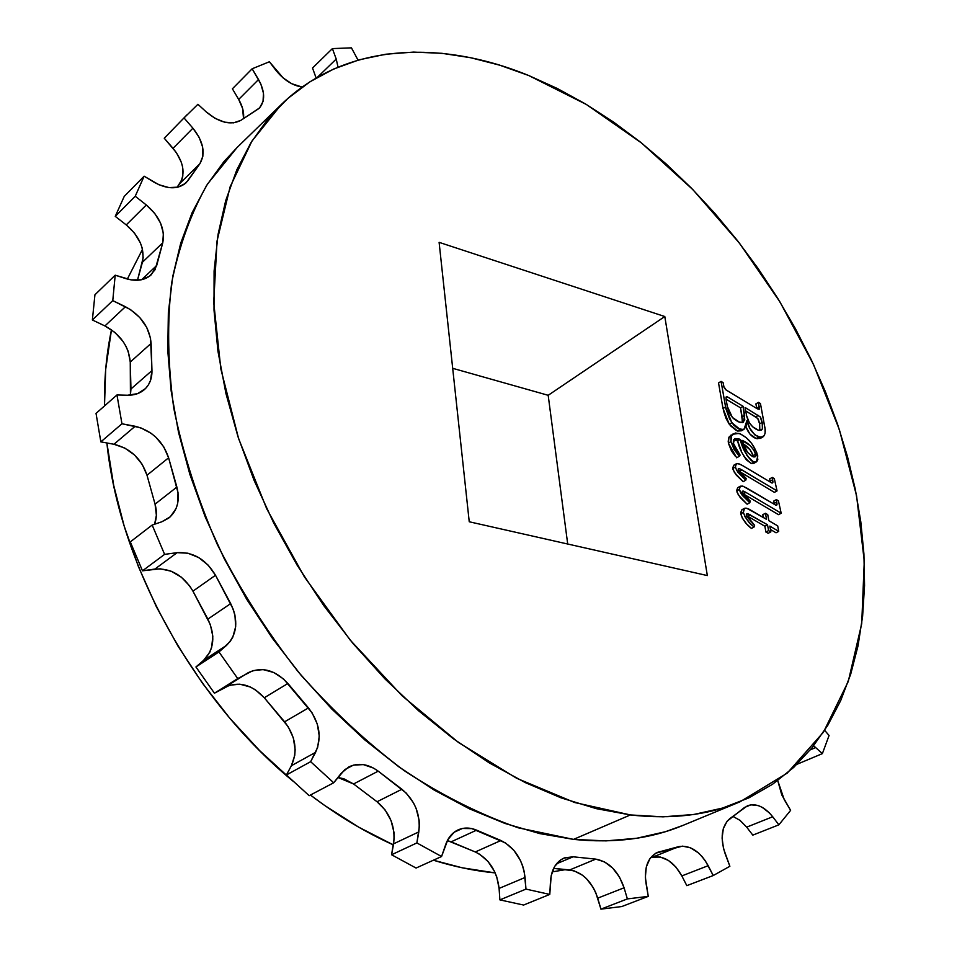 <?xml version="1.0" encoding="UTF-8"?>
<svg xmlns="http://www.w3.org/2000/svg" width="957" height="957" viewBox="0 0 957 957"><rect width="100%" height="100%" fill="white"/><g stroke="black" fill="none" stroke-linecap="round" stroke-linejoin="round"><path stroke-width="1.44" d="M683.154 825.329L665.342 831.729L636.656 838.272L605.96 840.892L573.554 839.385C614.31 843.5 650.748 838.846 682.867 825.436L739.881 801.87C707.929 815.22 671.431 819.575 630.4 814.933L573.554 839.385L539.76 833.595L504.949 823.439L469.576 808.892L434.083 790.004L398.973 766.916L364.749 739.869L331.923 709.149L301.012 675.175L272.47 638.391L246.739 599.345L224.201 558.601L205.169 516.768L189.893 474.469L178.516 432.313L171.147 390.911L167.786 350.8L168.36 312.508L172.739 276.477L180.741 243.09L192.118 212.657L206.616 185.443L223.938 161.625L237.276 147.318M281.071 104.732L237.061 147.534L207.513 184.031C191.101 212.801 179.15 245.758 171.65 282.913C167.032 322.114 167.738 363.911 173.779 408.292C182.99 453.558 197.525 498.98 217.371 544.569C240.075 589.464 266.979 631.835 298.094 671.67C331.11 709.328 366.375 742.249 403.878 770.421C442.002 795.423 480.139 814.551 518.287 827.817L573.554 839.385L630.4 814.933L574.607 802.504L516.624 778.256L458.427 742.441L402.179 695.871L350.13 640.006L304.374 576.844L266.74 508.813L238.592 438.593L220.828 368.888L213.71 302.268L217.048 240.973L230.135 186.794L251.978 141.026L281.298 104.516C344.4 43.328 439.251 38.902 528.683 75.507L499.721 65.184L470.724 57.731L441.919 53.317L413.544 52.097L385.874 54.214L359.174 59.812L333.742 68.988L309.901 81.824L287.961 98.356L268.247 118.584L251.093 142.449L236.81 169.844L225.708 200.587L218.052 234.441L214.093 271.082L214.009 310.116L217.933 351.099L225.936 393.494L237.994 436.727L254.024 480.199L273.834 523.264L297.196 565.276L323.765 605.59L353.133 643.63L384.87 678.812L418.472 710.68L453.415 738.792L489.183 762.837L525.249 782.587L561.125 797.875L596.307 808.653L630.4 814.933L662.986 816.835L693.753 814.479L722.415 808.103L748.745 797.935L772.562 784.262L793.736 767.382L812.17 747.608L827.817 725.262L840.677 700.644L850.737 674.075L858.022 645.843L862.616 616.236L864.554 585.528L863.92 553.983L860.81 521.84L855.307 489.338L847.507 456.692L837.519 424.107L825.424 391.772L811.357 359.892L795.399 328.646L777.67 298.201L758.267 268.738L737.309 240.422L714.903 213.423L691.181 187.907L666.263 164.042L640.281 141.995L613.377 121.946L585.696 104.074L557.405 88.534L528.683 75.507L586.39 104.48L641.597 143.048L692.988 189.749L739.45 243.174L779.955 301.934L813.57 364.605L839.397 429.741L856.575 495.798L864.279 561.077L861.719 623.689L848.261 681.492L823.463 732.165L787.204 773.148L739.881 801.87M552.201 871.887L565.898 869.566L552.201 871.887M761.078 437.863L757.119 438.761M746.005 426.954L746.927 420.578L749.833 428.234L754.738 434.837L760.624 437.373L764.188 435.722L765.11 433.114L765.026 428.688L760.432 403.483L758.458 402.347L759.427 408.998L757.286 408.795L725.729 389.726L724.078 387.573L723.121 382.656L721.076 381.365L725.968 408.926L729.581 418.903L733.696 425.111L738.003 428.616L743.422 429.561L746.005 426.954C748.218 432.935 751.616 436.799 756.186 438.545L750.013 434.167L746.017 426.989M742.094 430.351L737.632 431.057L740.216 429.514L731.854 422.707L725.573 406.964L721.076 381.365L723.121 382.656L723.803 386.556L726.148 390.001L757.286 408.795L759.176 409.345L758.458 402.347L760.432 403.483L764.655 426.332C765.851 431.224 765.301 434.741 762.98 436.882L758.769 437.026C752.74 434.083 748.793 428.604 746.927 420.578L744.067 429.25L740.216 429.514L737.632 431.057L741.484 430.782L744.067 429.25M736.543 430.674L730.167 425.494M723.025 408.555L729.282 424.25L726.052 418.484L723.408 410.481M723.014 408.531L718.54 382.944L721.076 381.365L718.54 382.944L723.014 408.531L725.573 406.964L723.014 408.531M756.748 408.472L755.91 403.878L758.458 402.347L755.91 403.878L756.688 408.125L759.248 406.593L756.748 408.472M751.329 463.583L746.388 459.85L743.745 455.927M741.232 450.675L737.644 440.95L734.079 439.909M735.299 456.214L731.471 450.95L728.361 443.115L736.675 457.781M733.397 433.677L729.007 437.11L728.361 443.115L730.945 441.572L734.067 449.419L739.294 456.286L740.108 455.101L734.366 446.572L733.265 442.062L733.672 439.777L735.06 438.533L740.228 439.419L746.95 455.46L751.377 460.7L755.013 462.243L756.772 461.585L757.836 459.683L756.688 452.266L751.64 443.45L746.281 437.708L740.395 433.904L735.395 433.007L731.567 435.602L730.945 441.572L730.933 437.253L732.607 434.275L738.924 433.389C747.919 437.17 754.212 444.706 757.8 455.975L756.317 461.92L753.937 462.075C746.998 456.812 742.429 449.264 740.228 439.419L737.644 440.95C739.833 450.783 744.39 458.319 751.329 463.571L753.937 462.075L751.329 463.571L753.721 463.415L756.317 461.92M728.205 441.967L728.552 438.103L730.897 435.16M774.428 492.365L739.019 471.251L741.926 469.923L739.39 468.631L738.194 469.432L746.221 478.56L745.778 480.199L736.711 470.437L735.407 466.98L736.316 463.774L738.672 463.69L742.967 465.784L772.048 483.094L772.849 482.627L772.299 477.411L774.321 478.62L777.06 490.905L741.926 469.923L739.306 471.418L774.428 492.365L777.06 490.905L774.428 492.365M743.158 481.694L734.414 472.495L732.727 468.021L733.732 465.269L732.799 468.487L735.407 466.98L732.799 468.487L733.074 469.648L736.268 475.055L743.158 481.694L745.778 480.199L743.158 481.694M770.253 482.125L769.691 478.883L772.299 477.411L769.691 478.883L770.11 481.215L772.73 479.744L770.11 481.215L770.253 482.125M778.531 514.675L742.931 493.656L745.898 492.377L743.362 491.097L742.165 491.934L750.228 501.085L749.786 502.748L740.67 492.963L739.354 489.47L740.299 486.192L742.632 486.108L746.95 488.166L776.151 505.368L776.952 504.889L776.402 499.614L778.424 500.81L781.187 513.227L745.898 492.377L743.266 493.86L778.531 514.675L781.187 513.227L778.531 514.675M740.287 486.204L737.68 487.687L737.01 492.125L740.216 497.568L747.142 504.219L738.361 494.996L736.663 490.486L737.703 487.675M774.345 504.399L773.758 501.061L776.402 499.614L773.758 501.061L774.189 503.43L776.833 501.97L774.189 503.43L774.345 504.399M776.043 532.798L770.445 529.472L776.043 532.798L778.711 531.362L769.835 526.099L770.875 531.853L768.579 530.609L767.526 524.783L748.015 513.73L746.771 513.753L746.328 515.093L754.606 525.285L754.128 526.972C749.092 523.395 745.515 518.527 743.386 512.39L744.474 508.334L746.663 508.203L766.533 519.34L765.444 513.251L767.753 514.639L768.854 520.704L777.706 525.895L778.711 531.362L776.043 532.798M746.448 515.572L764.87 526.218L765.911 532.044L768.208 533.288L765.911 532.044L764.87 526.218L746.604 515.644M751.472 528.42L746.58 523.862L742.345 518.216L740.61 512.82L741.878 509.782L740.73 513.861L743.386 512.39L740.73 513.861C742.859 519.986 746.436 524.843 751.472 528.42L754.128 526.972L751.472 528.42M763.279 517.438L762.789 514.699L765.444 513.251L762.789 514.699L763.279 517.438M707.343 575.576L469.241 521.768L439.107 242.348L664.792 316.528L707.343 575.576L469.241 521.768L439.107 242.348L664.792 316.528L548.182 395.301L567.704 544.019L548.182 395.301L452.697 368.313L548.182 395.301L664.792 316.528L707.343 575.576M312.52 68.019L332.402 48.604L351.446 47.85L332.402 48.604L336.23 59.071L338.036 67.146L336.23 59.071L317.413 77.278L336.23 59.071L332.402 48.604L312.52 68.019L316.133 78.007L312.52 68.019M232.395 88.798L252.158 68.772L269.395 61.762L252.158 68.772L260.878 84.132L263.474 93.248L263.031 101.478L259.586 107.902L240.817 120.379L233.496 122.855L224.584 122.161L215.11 118.357L206.162 111.849L197.932 104.289L184.019 117.926L197.932 104.289L206.162 111.849C219.153 122.675 230.709 125.523 240.817 120.379L259.096 108.404C265.316 101.215 265.113 91.609 258.534 79.551L238.688 99.444L242.623 108.536L243.533 118.644C244.202 112.603 242.588 106.191 238.688 99.444L258.534 79.551L252.158 68.772L232.395 88.798L238.688 99.444L232.395 88.798M187.261 114.541L164.257 138.227L184.019 117.926L192.919 128.19L199.176 137.377L202.633 147.055L202.896 156.158L199.917 163.671L188.086 180.454L185.419 183.409L178.122 187.129L168.922 187.596L158.862 184.713L144.136 176.196L124.243 196.376L115.259 216.354L135.224 196.245L144.136 176.196L135.224 196.245L146.313 204.977L154.675 213.339L160.573 223.137L163.384 233.317L162.774 242.767L155.07 269.707L149.448 276.274L141.169 279.827L131.133 279.899L115.199 275.185L94.934 294.768L92.374 319.985L112.77 300.618L115.199 275.185L112.77 300.618L130.595 309.661L139.806 317.557L146.696 327.378L150.512 338.072L151.96 370.574L150.476 380.539L148.407 384.846L145.524 388.53L137.605 393.638L127.592 395.229L116.969 394.966L96.035 413.4L100.844 441.871L121.958 423.772L116.969 394.966L121.958 423.772L140.667 427.779L151.218 433.365L155.955 437.289L163.755 446.847L168.611 457.805L178.038 492.747L177.607 503.669L176.028 508.61L170.334 516.744L161.781 521.804L152.163 525.046L130.296 541.889L142.485 570.815L164.604 554.366L152.163 525.046L164.604 554.366L177.105 552.668L187.919 553.206L198.685 557.56L208.231 565.18L215.504 575.253L233.221 609.238L234.932 615.064L235.673 626.679L232.802 637.147L230.087 641.585L218.962 651.932L195.934 666.969L214.44 693.203L237.731 678.573L218.962 651.932L237.731 678.573L252.935 670.63L263.211 669.589L273.834 672.52L283.643 679.063L312.138 712.905L317.329 724.174L319.255 736.089L317.664 747.357L310.642 761.688L286.418 774.967L309.195 795.686L333.682 782.766L310.642 761.688L333.682 782.766L344.819 769.595L353.444 765.122L363.349 764.607L373.445 768.052L378.206 771.151L406.27 793.114L413.472 802.827L416.116 808.402L419.118 820.233L419.393 826.166L416.869 842.938L391.58 854.757L416.068 868.047L441.56 856.515L416.869 842.938L441.56 856.515L447.876 839.6L454.144 832.255L462.446 828.475L471.825 828.618L505.499 842.95L513.837 850.283L520.309 860.199L522.618 865.798L524.221 871.612L525.967 889.101L499.901 899.891L523.587 905.047L549.773 894.424L525.967 889.101L549.773 894.424L551.208 875.595L554.797 866.252L560.886 859.769L564.666 857.831L573.123 856.802L595.78 859.123L604.501 861.886L612.695 868.095L619.466 877.055L624.072 887.785L627.373 898.91L600.936 909.15L621.787 906.542L648.26 896.374L627.373 898.91L648.26 896.374L645.353 877.39L646.286 867.006L649.935 858.62L655.844 853.154L682.52 846.132L690.583 847.83L698.49 852.95L702.103 856.623L705.369 860.905L713.24 875.535L686.815 885.644L681.839 875.918L686.815 885.644L713.24 875.535L729.868 866.276L713.24 875.535L708.18 865.69L681.839 875.918L708.18 865.69C699.902 851.192 690.081 844.84 678.704 846.634L652.554 857.197L660.354 857.053L668.417 860.439L675.845 866.97L681.839 875.918C673.68 861.599 663.919 855.355 652.554 857.197L678.704 846.634L657.483 852.364M778.878 824.826L752.8 835.126L746.687 827.147L752.8 835.126L778.878 824.826L790.614 810.352L778.878 824.826L772.706 816.752L778.878 824.826M822.374 753.626L797.002 764.284L822.374 753.626L829.073 735.49L822.374 753.626L815.675 747.584L822.374 753.626M358.05 60.135L351.446 47.85L358.05 60.135M302.137 87.075L291.765 83.726L283.176 77.96L269.395 61.762L275.795 70.172C283.547 79.838 292.328 85.472 302.137 87.075M729.868 866.276L723.504 848.56L722.092 838.045L723.336 828.595L727.057 821.273L744.534 807.445L750.946 804.813L758.327 805.627L762.131 807.301L769.416 812.948L772.706 816.752L746.687 827.147L772.706 816.752C764.452 806.643 756.066 802.959 747.573 805.71L729.724 818.69C721.53 826.25 720.011 837.961 725.179 853.847L729.868 866.276M790.614 810.352L781.773 794.908L777.742 780.601L784.226 799.597L790.614 810.352M813.582 745.838L815.675 747.584L810.34 749.845L815.675 747.584L813.582 745.838M829.073 735.49L824.659 730.323L829.073 735.49M164.257 138.227L184.019 117.926L192.919 128.19L173.05 148.323L192.919 128.19C203.446 141.504 205.791 153.323 199.917 163.671L179.82 183.481C185.718 173.169 183.469 161.446 173.05 148.323L164.257 138.227L176.447 152.737L181.304 162.188L182.608 166.973L182.823 175.992L181.71 179.988L177.069 187.369L179.82 183.481L199.917 163.671L186.184 182.703C177.978 189.653 167.212 189.45 153.862 182.093L144.136 176.196L124.243 196.376L115.259 216.354L126.252 224.919L134.518 233.137L140.332 242.803L142.114 247.863L143.179 257.72L137.473 280.281L142.414 262.254L162.774 242.767L156.685 265.52L151.254 274.779C144.818 280.449 136.337 281.729 125.81 278.607L115.199 275.185L94.934 294.768L92.374 319.985L104.911 325.942L114.828 332.378L122.891 341.218L125.953 346.243L128.238 351.482L130.26 362.057L130.439 395.169L130.953 388.985L151.96 370.574C152.115 378.565 149.555 384.941 144.292 389.69C139.83 393.483 134.267 395.337 127.592 395.229L116.969 394.966L96.035 413.4L100.844 441.871L113.943 444.263L124.757 448.043L134.554 455.018L142.246 464.432L147.007 475.234L155.058 504.148L156.386 515.285L154.603 524.221C156.852 518.036 157.008 511.349 155.058 504.148L176.878 487.065C180.179 500.32 177.44 510.691 168.671 518.144L161.781 521.804L152.163 525.046L130.296 541.889L142.485 570.815L160.226 568.805L171.088 571.185L181.28 577.131L189.701 585.959L192.943 591.163L210.361 624.67L212.813 636.214L211.676 647.303L209.786 652.267L203.566 660.378L195.934 666.969L214.44 693.203L229.596 685.26L239.812 684.171L250.363 687.018L255.399 689.818L264.288 697.761L288.201 726.734L293.309 737.835L295.139 749.618L294.756 755.348L291.395 765.708L286.418 774.967L309.195 795.686L333.682 782.766L341.314 773.184L348.683 767C358.229 762.442 368.074 763.83 378.206 771.151L401.904 789.25C415.135 800.59 420.769 814.814 418.819 831.896L416.869 842.938L391.58 854.757L416.068 868.047L441.56 856.515L445.759 844.361C448.235 837.471 452.302 832.662 457.972 829.946C463.798 827.362 470.007 827.422 476.598 830.15L500.918 840.509C514.734 847.531 522.773 859.865 525.058 877.485L525.967 889.101L499.901 899.891L523.587 905.047L549.773 894.424L550.514 881.014C551.471 869.494 555.945 861.862 563.936 858.118L573.123 856.802L595.78 859.123C608.879 861.587 618.306 871.145 624.072 887.785L627.373 898.91L600.936 909.15L621.787 906.542L648.26 896.374L645.963 882.952C644.001 867.413 647.865 857.209 657.555 852.34M337.905 777.467L343.886 778.783L353.564 783.974L377.034 801.751L385.192 810.041L391.054 820.616L393.961 832.303L394.2 838.165L391.58 854.757L393.59 843.823L418.819 831.896L393.59 843.823C395.648 826.932 390.133 812.9 377.034 801.751L401.904 789.25L377.034 801.751L353.564 783.974L378.206 771.151L353.564 783.974L337.905 777.467M447.362 840.557L475.282 851.957L479.84 854.35L488.094 861.563L494.47 871.337L496.731 876.863L499.087 888.419L499.901 899.891L499.087 888.419L525.058 877.485L499.087 888.419C496.934 870.99 489.003 858.836 475.282 851.957L500.918 840.509L475.282 851.957L451.13 841.837L476.598 830.15L451.13 841.837L447.362 840.557M553.636 868.37L574.068 870.822L582.598 875.284L586.533 878.729L593.208 887.558L595.78 892.702L600.936 909.15L597.73 898.156L624.072 887.785L597.73 898.156C592.096 881.72 582.753 872.317 569.714 869.937L595.78 859.123L569.714 869.937L553.636 868.37M650.604 857.711L652.554 857.197L650.604 857.711M732.811 816.345L739.893 820.269L746.687 827.147L740.096 820.412L732.811 816.345M556.531 863.788L573.123 856.802L556.531 863.788M310.642 761.688L286.418 774.967L291.395 765.708L315.583 752.346L310.642 761.688M308.477 707.905C319.686 722.726 322.066 737.536 315.583 752.346L291.395 765.708C297.926 751.03 295.653 736.4 284.6 721.817L308.477 707.905L284.6 721.817L264.288 697.761L287.901 683.477L308.477 707.905M248.294 672.627C262.098 666.371 275.293 669.984 287.901 683.477L264.288 697.761C251.835 684.494 238.724 680.989 224.967 687.258L248.294 672.627M218.962 651.932L195.934 666.969L203.566 660.378L226.594 645.317L218.962 651.932M230.685 603.604C238.616 620.435 237.252 634.347 226.594 645.317L203.566 660.378C214.212 649.468 215.648 635.711 207.872 619.107L230.685 603.604L207.872 619.107L192.943 591.163L215.504 575.253L230.685 603.604M177.105 552.668C193.051 551.734 205.851 559.259 215.504 575.253L192.943 591.163C183.445 575.396 170.765 568.027 154.914 569.056L177.105 552.668L154.914 569.056L142.485 570.815L164.604 554.366L177.105 552.668M176.878 487.065L155.058 504.148L147.007 475.234L168.611 457.805L176.878 487.065M135.164 426.272C151.696 430.518 162.846 441.021 168.611 457.805L147.007 475.234C141.373 458.666 130.343 448.343 113.943 444.263L135.164 426.272L113.943 444.263L100.844 441.871L121.958 423.772L135.164 426.272M151.96 370.574L130.953 388.985L130.26 362.057L151.122 343.372L151.96 370.574M125.415 306.73C141.014 315.296 149.579 327.509 151.122 343.372L130.26 362.057C128.812 346.338 120.367 334.304 104.911 325.942L125.415 306.73L104.911 325.942L92.374 319.985L112.77 300.618L125.415 306.73M141.648 279.719L156.685 265.52L141.648 279.719M146.313 204.977C159.771 216.605 165.25 229.202 162.774 242.767L142.414 262.254C144.95 248.784 139.566 236.331 126.252 224.919L146.313 204.977L126.252 224.919L115.259 216.354L135.224 196.245L146.313 204.977M183.911 184.569L188.086 180.454L183.911 184.569M142.485 249.37L127.341 279.073L142.485 249.37M111.479 329.782L105.701 369.27L104.492 405.947C104.086 378.996 106.418 353.612 111.479 329.782M106.885 442.971L113.704 485.39L124.159 526.027L138.454 566.711L156.422 606.846L177.846 645.867L202.429 683.178L229.824 718.252L259.61 750.599L292.806 780.984C192.728 698.526 119.015 563.099 106.885 442.971M310.415 795.04L324.531 805.375L358.696 827.159L393.399 844.923C365.167 832.195 337.498 815.567 310.415 795.04M433.401 860.211L462.207 867.796L495.2 872.904C475.091 871.014 454.503 866.779 433.401 860.211M746.293 514.675L748.015 513.73L746.293 514.675M747.848 516.313L750.503 514.854L747.848 516.313M764.87 526.218L767.526 524.783L764.87 526.218M765.911 532.044L768.579 530.609L765.911 532.044M768.208 533.288L770.875 531.853L768.208 533.288M777.706 525.895L778.711 531.362L769.835 526.099L770.875 531.853L768.579 530.609L767.526 524.783L747.333 513.634L746.293 514.651L746.879 516.672L754.606 525.285L754.128 526.972L749.235 522.402L744.989 516.756L743.386 512.39L743.481 509.519L745.084 508.107L748.41 508.825L766.533 519.34L765.444 513.251L767.753 514.639L768.854 520.704L777.706 525.895M776.151 505.368L777.048 504.231L776.402 499.614L778.424 500.81L781.187 513.227L744.63 491.647L743.362 491.097L742.154 491.778L742.895 491.013L742.165 491.934L743.685 494.709L750.228 501.085L749.786 502.748L747.142 504.219L749.786 502.748L742.261 495.355L739.354 489.47L736.723 490.965L739.354 489.47L739.976 486.431L743.158 486.276L776.151 505.368M772.024 483.082L772.849 482.627L772.024 483.082M738.194 469.325L739.39 468.631L738.194 469.325M774.321 478.62L777.06 490.905L739.713 468.739L738.23 468.894L738.792 470.892L746.221 478.56L745.778 480.199L737.775 472.1L735.646 467.985L735.371 465.21L737.225 463.511L740.814 464.588L772.048 483.094L772.945 481.981L772.299 477.411L774.321 478.62M753.207 456.884L747.549 452.505L741.962 440.34L749.881 445.424L754.224 450.424L755.803 455.58L754.906 456.92L753.207 456.884L755.073 456.836L755.743 454.12C752.609 447.194 748.015 442.601 741.962 440.34C743.768 448.079 747.525 453.594 753.207 456.884L753.147 455.628L755.743 454.12L753.147 455.628L753.231 456.896M733.612 439.885L735.574 440.196L738.158 438.665L734.581 438.761L733.421 443.426L740.108 455.101L739.294 456.286L736.687 457.805L739.294 456.286L730.945 441.572L728.361 443.115M735.574 440.196L737.644 440.95L740.228 439.419L738.158 438.665L735.574 440.196M743.278 444.036C747.812 446.417 751.101 450.28 753.147 455.628L750.037 449.742L743.278 444.036M746.544 415.517L745.084 407.491L760.265 416.881L762.478 424.083L762.621 428.234L761.76 429.813L758.458 430.231L752.692 426.81L749.355 422.743L746.544 415.517C748.434 423.09 752.405 428.006 758.458 430.231L761.353 430.124L762.406 428.903L759.81 430.459L762.406 428.903L762.191 422.324L759.619 423.843L759.834 430.423L759.619 423.843L762.191 422.324L760.54 417.156L745.084 407.491L746.544 415.517M742.357 420.793L740.539 407.838L726.052 399.165L740.539 407.838L743.099 406.294L727.571 396.988L743.099 406.294L744.785 419.991L742.536 422.599L738.062 421.75L733.265 418.412L729.689 413.532L727.583 407.766L726.028 399.069L726.243 396.844L727.571 396.988L726.028 397.358L727.045 396.736L726.1 397.083L726.148 399.799L727.296 406.342L732.38 417.455L739.988 422.456L743.266 422.288L744.713 415.302L743.099 406.294L740.539 407.838L742.154 416.845L744.713 415.302L742.154 416.845L742.225 421.523M729.282 424.25L731.854 422.707L729.282 424.25L737.632 431.057M756.186 438.545L758.769 437.026L756.186 438.545L760.396 438.39L762.98 436.882M745.718 410.948L755.671 416.953L758.243 415.422L755.671 416.953L758.363 419.19L759.619 423.843L757.705 418.412L745.718 410.948M741.831 509.806L744.426 508.37M733.708 465.281L736.304 463.786"/></g></svg>
